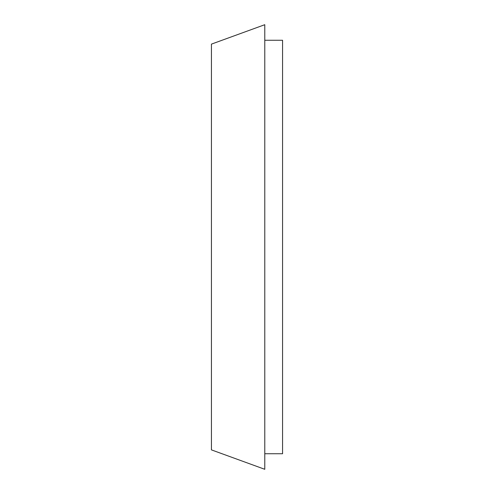 <?xml version="1.0" encoding="UTF-8"?>
<svg xmlns="http://www.w3.org/2000/svg" width="494" height="494" viewBox="0 0 494 494"><rect width="100%" height="100%" fill="white"/><g stroke="black" fill="none" stroke-linecap="round" stroke-linejoin="round"><path stroke-width="0.74" d="M264.784 453.739L282.568 453.739L282.568 40.261L264.784 40.261M211.432 247L211.432 44.12L264.784 24.7L264.784 469.3L211.432 449.88L211.432 247"/></g></svg>
